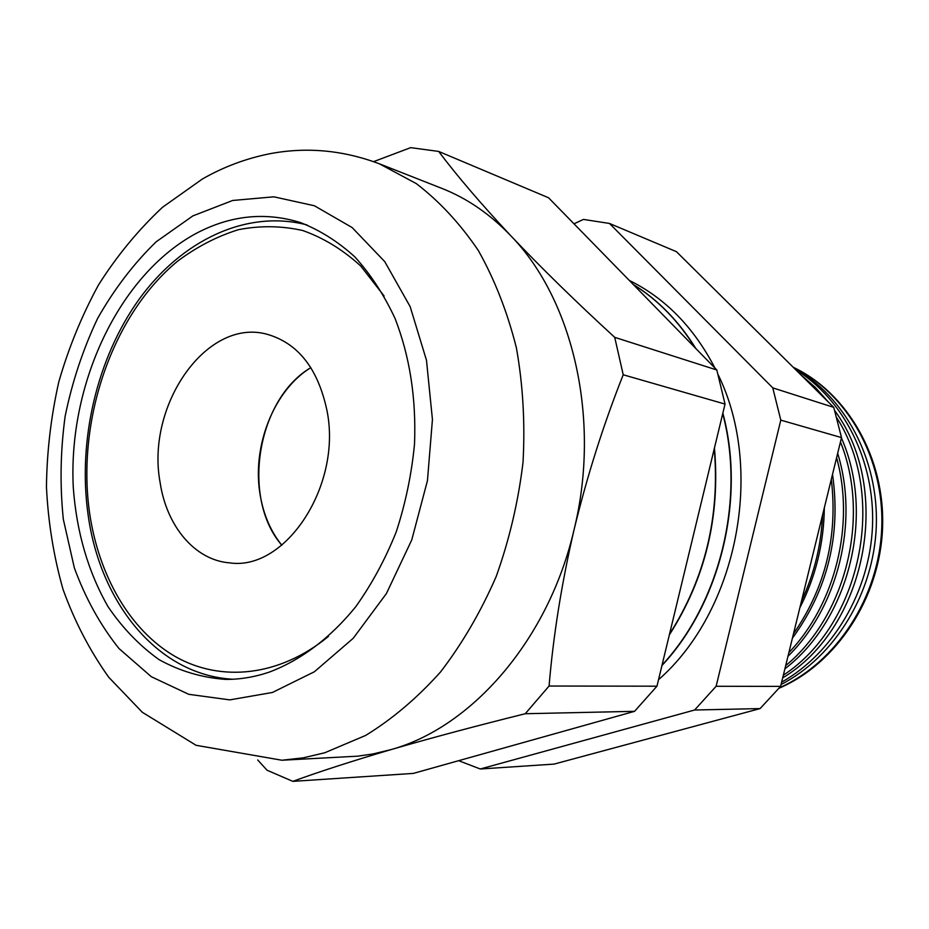 <?xml version="1.0" encoding="UTF-8"?>
<svg xmlns="http://www.w3.org/2000/svg" width="929" height="929" viewBox="0 0 929 929"><rect width="100%" height="100%" fill="white"/><g stroke="black" fill="none" stroke-linecap="round" stroke-linejoin="round"><path stroke-width="1.39" d="M281.812 545.207C270.838 531.585 263.662 515.061 260.283 495.633C251.492 447.186 273.579 390.331 310.855 367.629C257.078 399.098 240.866 498.246 281.812 545.207M326.799 409.724C342.673 484.729 285.772 571.196 229.777 562.881C194.846 560.28 166.535 526.151 160.09 482.36C145.76 405.508 206.621 317.3 267.169 334.289C297.884 343.126 317.764 368.267 326.799 409.724M629.328 280.442C665.28 298.174 693.824 327.391 714.97 368.093M718.222 374.84C764.973 470.271 737.15 611.096 658.533 679.68M438.651 151.427C457.358 176.255 481.501 204.461 511.055 236.024C490.233 214.216 467.182 198.341 441.879 188.401L379.438 163.829L416.25 183.57C439.417 201.326 460.11 223.634 478.319 250.493C494.727 279.699 507.42 312.144 516.396 347.852C522.981 384.885 525.187 423.078 523.015 462.421C518.289 501.718 509.359 539.737 496.214 576.456C480.862 611.746 462.294 643.6 440.509 672.004C417.272 697.946 392.305 719.092 365.608 735.454L324.709 752.78L303.237 757.843L281.882 760.236L357.839 756.16L372.808 753.988L390.807 749.668C351.476 761.281 318.821 771.836 292.844 781.359L413.324 773.404L634.588 711.324L656.954 686.194L725.038 404.08L716.805 369.986L548.54 197.761L438.651 151.427L410.699 147.641L373.609 161.634M269.062 672.19C300.439 660.461 330.341 638.118 355.772 606.683C371.786 584.225 385.28 559.281 396.253 531.841C405.532 503.413 411.617 474.173 414.508 444.12C416.331 398.425 409.828 356.515 395.022 318.392C383.944 294.69 370.52 274.16 354.762 256.81C337.947 241.552 319.82 230.125 300.392 222.542C265.009 211.673 230.16 215.354 195.868 233.574C118.517 275.402 67.887 384.78 73.298 487.76C76.596 532.189 88.174 571.823 108.019 606.649C122.547 628.05 139.582 645.725 159.138 659.683C179.878 671.144 202.057 677.717 225.666 679.401C240.03 679.482 254.5 677.078 269.062 672.19M480.281 768.991L694.625 710.011L716.12 686.276L780.801 420.129L841.523 437.605L780.604 686.38L760.108 708.583L554.021 764.114L480.281 768.991L458.659 760.688M780.801 420.129L772.765 387.869L609.47 223.448L676.44 251.678L833.743 407.366L841.523 437.605M794.074 368.105C844.658 396.16 878.764 459.147 876.302 526.255C873.841 593.341 834.718 656.861 781.068 684.476M781.626 682.188C832.999 653.284 869.869 591.297 872.505 526.069C875.106 460.83 843.509 399.064 795.433 369.452M779.048 688.25C836.425 663.631 879.833 598.218 882.55 528.195C885.36 458.148 847.527 392.932 793.215 367.257M779.489 687.727C836.344 662.632 879.124 597.417 881.749 527.788C884.454 458.148 847.085 393.257 793.25 367.292M800.682 374.642L815.29 387.381L828.459 402.141M834.788 410.734C893.303 489.885 866.13 628.027 782.682 677.891M783.356 675.162C860.777 624.811 887.636 497.166 836.901 418.027M841.43 438.023C875.292 514.527 849.257 619.399 784.9 668.834M785.679 665.652C846.075 615.95 870.694 516.71 840.455 441.995M837.668 453.352C859.07 522.33 838.074 607.125 787.978 656.292M788.872 652.611C835.38 604.071 855.121 524.281 836.599 457.718M832.523 474.382C841.105 535.092 827.739 589.694 792.402 638.177M793.482 633.787C825.393 587.685 838.004 536.207 831.304 479.352M824.325 507.849C823.884 543.314 815.72 576.619 799.857 607.775M801.483 601.109C814.21 573.983 821.236 545.265 822.583 514.945M633.253 284.46C657.964 299.742 678.809 321.074 695.798 348.468M722.855 413.15C745.894 498.734 720.335 603.351 661.947 665.524M633.427 284.634C657.79 299.8 678.391 320.877 695.206 347.876M722.727 413.649C745.476 498.966 720.045 603.002 662.052 665.094M714.447 447.964C720.405 516.35 705.366 578.662 669.333 634.902M714.262 448.753C719.987 516.536 705.065 578.349 669.507 634.182M725.038 404.08L623.22 374.77L614.719 337.343L716.805 369.986M634.588 711.324L525.245 713.727L549.074 686.032L656.954 686.194M257.716 759.992L267.087 770.246L292.844 781.359M623.22 374.77C603.478 424.507 587.105 476.054 574.122 529.449C601.121 419.676 573.17 299.904 511.055 236.024C541.363 267.993 575.91 301.762 614.719 337.343M525.245 713.727C475.3 726.141 430.487 738.125 390.807 749.668C471.862 727.395 548.679 639.721 574.122 529.449C561.685 583.052 553.336 635.25 549.074 686.032M609.47 223.448L583.458 219.418L573.994 223.808M772.765 387.869L833.743 407.366M716.12 686.276L780.604 686.38M694.625 710.011L760.108 708.583M695.159 527.893L687.565 559.386M693.557 534.535L689.144 552.825M384.107 296.014L360.719 265.996C342.859 249.704 323.513 237.87 302.668 230.497C281.382 225.759 259.969 225.492 238.439 229.684C217.212 236.28 197.029 246.708 177.903 260.944C112.246 314.734 76.306 420.222 89.602 513.075C98.834 575.968 130.095 630.594 175.523 656.687C220.963 682.374 279.408 676.695 328.425 636.423M192.907 215.876L156.211 241.761C133.706 263.615 114.162 289.186 97.591 318.473C82.995 349.316 72.183 381.9 65.146 416.215C60.408 450.937 59.804 485.31 63.335 519.334L74.343 567.863C85.48 598.299 100.367 625.194 119.005 648.547L151.299 676.707L188.75 694.311L229.788 699.885L272.441 692.465L314.42 671.737L353.241 638.269L386.429 593.526L411.756 539.923L427.445 480.676L432.438 419.502L426.481 360.266L410.153 306.616L384.745 261.618L352.114 227.535L314.397 205.762L273.869 196.82L232.703 200.467L192.907 215.876M307.011 224.934C246.104 209.06 181.41 240.82 139.164 299.173C96.988 357.944 77.653 440.265 88.046 514.329C99.879 602.491 157.349 674.953 232.703 679.238M379.438 163.829C343.161 150.15 306.651 146.782 269.921 153.715C246.104 158.464 223.622 166.872 202.487 178.937L162.505 207.283C138.224 229.997 116.88 255.893 98.486 284.959C81.88 315.442 68.653 347.725 58.817 381.819C51.014 416.517 46.88 451.564 46.45 486.97C48.157 522.144 53.661 556.216 62.963 589.16C74.425 621.071 89.66 650.416 108.681 677.195L142.323 712.288L196.089 745.302L281.882 760.236"/></g></svg>
